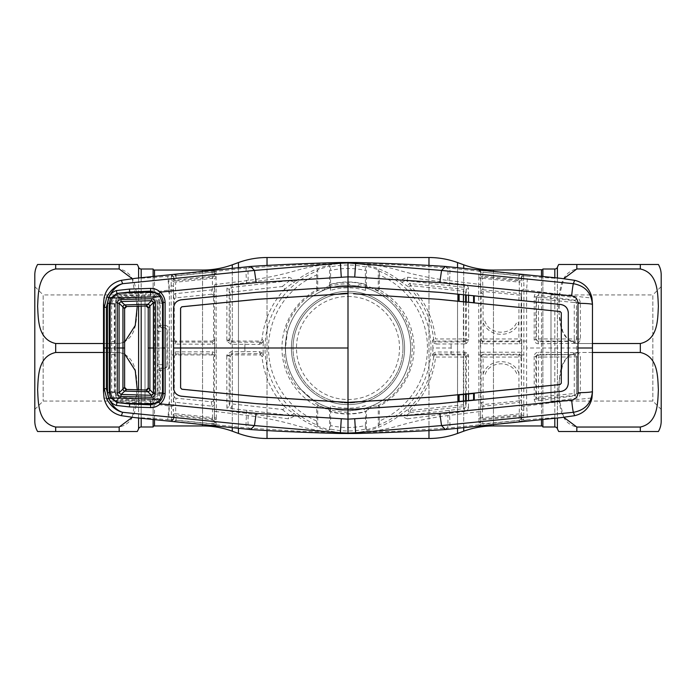 <?xml version="1.0" encoding="UTF-8"?>
<svg xmlns="http://www.w3.org/2000/svg" width="696" height="696" viewBox="0 0 696 696"><rect width="100%" height="100%" fill="white"/><g stroke="black" fill="none" stroke-linecap="round" stroke-linejoin="round"><path stroke-width="0.52" stroke-dasharray="3.48 2.61" d="M154.512 419.575L154.512 276.425M153.12 426.3L153.12 269.7L153.12 426.3M348 296.496C376.153 296.322 399.565 319.681 399.504 347.843C399.678 376.223 376.301 399.582 348.165 399.504C319.89 399.748 296.444 376.353 296.496 348.148C296.339 319.725 319.769 296.331 348 296.496M541.488 419.575L541.488 276.425M542.88 269.7L542.88 426.3L542.88 269.7M541.488 270.048L541.488 425.952M154.512 270.048L154.512 425.952M285.36 348A62.64 62.64 0 0 1 348 285.36A62.64 62.64 0 0 1 410.64 348C410.309 312.887 382.609 285.473 347.948 285.36C313.217 285.595 285.708 312.93 285.36 348A62.64 62.64 0 0 1 348 285.36A62.64 62.64 0 0 1 410.64 348A62.64 62.64 0 0 1 348 410.64A62.64 62.64 0 0 1 285.36 348C285.725 383.096 313.287 410.466 347.983 410.64C382.67 410.449 410.283 383.174 410.64 348A62.64 62.64 0 0 1 348 410.64A62.64 62.64 0 0 1 285.36 348M402.984 348A54.984 54.984 0 0 1 348 402.984A54.984 54.984 0 0 1 293.016 348A54.984 54.984 0 0 1 348 293.016A54.984 54.984 0 0 1 402.984 348A54.984 54.984 0 0 1 348 402.984A54.984 54.984 0 0 1 293.016 348A54.984 54.984 0 0 1 348 293.016A54.984 54.984 0 0 1 402.984 348A54.984 54.984 0 0 0 348 293.016A54.984 54.984 0 0 0 293.016 348A54.984 54.984 0 0 1 348 293.016A54.984 54.984 0 0 1 402.984 348M661.2 409.422L652.848 401.07L550.997 401.07L550.997 294.93L652.848 294.93L652.848 401.07L652.848 294.93L661.2 286.578L661.2 409.422L661.2 286.578M550.997 294.93L550.997 401.07M563.777 417.322L559.236 399.887L559.027 381.965L562.768 364.356L567.823 356.517L576.827 352.481C558.766 356.561 559.54 376.901 558.74 389.777C559.514 402.601 558.845 423.072 576.827 427.04L640.32 427.04C658.381 422.959 657.607 402.619 658.399 389.743C657.633 376.919 658.303 356.448 640.32 352.481L576.827 352.481L576.827 343.519L567.797 339.465L562.751 331.609L559.027 314.035L559.236 296.139L563.777 278.678M542.88 419.436L542.88 276.564M592.479 352.481L576.827 352.481L576.827 343.519L592.479 343.519M576.827 427.04L576.827 431.52L640.32 431.52L640.32 427.04M640.32 264.48L640.32 268.96C658.303 272.928 657.633 293.399 658.399 306.223C657.607 319.099 658.381 339.439 640.32 343.519L576.827 343.519C558.845 339.552 559.514 319.081 558.74 306.257C559.54 293.381 558.766 273.041 576.827 268.96L576.827 264.48L658.399 264.48M542.88 413.076L542.88 282.924L542.88 413.076M542.88 269.004L542.88 426.996M34.8 274.92L34.8 421.08M55.68 268.96C37.619 273.041 38.393 293.381 37.601 306.257C38.367 319.081 37.697 339.552 55.68 343.519L119.173 343.519C137.234 339.439 136.459 319.099 137.26 306.223C136.486 293.399 137.156 272.928 119.173 268.96L55.68 268.96L55.68 264.48L137.26 264.48M103.521 343.519L119.173 343.519L119.173 352.481L55.68 352.481C37.619 356.561 38.393 376.901 37.601 389.777C38.367 402.601 37.697 423.072 55.68 427.04L119.173 427.04C137.234 422.959 136.459 402.619 137.26 389.743C136.486 376.919 137.156 356.448 119.173 352.481L124.61 353.864M34.8 409.422L43.152 401.07L145.003 401.07L145.003 294.93L43.152 294.93L43.152 401.07L43.152 294.93L34.8 286.578L34.8 409.422L34.8 286.578M145.003 294.93L145.003 401.07M153.12 426.996L153.12 269.004M55.68 427.04L55.68 431.52L119.173 431.52L119.173 427.04M137.26 389.777L132.223 417.322M124.61 342.136L119.173 343.519L119.173 352.481L103.521 352.481M132.223 278.678L137.26 306.223M153.12 413.076L153.12 282.924L153.12 413.076M153.12 276.564L153.12 419.436M348 262.357L348 263.088A84.912 84.912 0 0 1 356.726 263.54L356.978 263.497C363.669 263.34 384.044 265.837 398.869 270.274C414.772 274.903 431.085 278.287 447.815 280.445L478.683 284.29L478.978 424.821L447.337 428.162C447.954 428.031 448.111 423.829 447.815 415.555L478.683 411.71A2.088 0.766 179.6 0 0 480.562 410.953L480.727 275.355A2.088 2.079 13.5 0 0 482.563 277.069L482.789 276.103L518.972 279.853L519.199 280.862L482.563 277.069L482.519 278.287L519.286 282.15L519.338 290.737A2.088 0.696 -0.4 0 0 521.626 290.041L521.4 417.652A2.088 2.027 -176 0 0 523.723 419.671L523.914 289.649L526.602 289.98C558.853 294.452 587.389 297.714 591.965 297.992M356.213 262.522L356.726 263.54C371.447 265.202 384.566 270.031 396.076 278.009L408.787 287.135C423.055 301.612 431.337 318.968 433.643 339.204A2.088 2.088 42.1 0 0 435.713 341.075L463.493 341.075L463.362 338.952L435.574 338.961C433.243 318.202 424.777 300.385 410.17 285.517L408.787 287.135A2.088 2.071 126.9 0 1 410.483 283.585L406.368 280.645L464.293 287.405L463.762 289.388L410.483 283.585L410.17 285.517L463.466 291.224L463.762 289.388M468.573 393.997L468.469 354.96L466.398 352.55L464.528 352.098L451.191 352.08L451.199 348L432.912 348L432.564 340.353L433.643 339.204L435.574 338.961M465.615 394.284L465.58 357.013A2.088 2.088 -135 0 0 463.493 354.925L435.713 354.925L434.852 353.968L450.938 354.116L451.191 352.08L436.557 351.993C434.13 352.411 432.816 353.559 432.599 355.439L433.643 356.796C431.337 377.032 423.055 394.388 408.787 408.865L396.076 417.991C384.166 426.1 371.046 430.928 356.726 432.46L356.978 432.503C363.669 432.66 384.044 430.163 398.869 425.726C414.772 421.097 431.085 417.713 447.815 415.555M348 433.643L348 432.912A84.912 84.912 0 0 0 356.726 432.46L356.213 433.478M365.461 429.11L365.4 425.56A79.492 79.492 0 0 1 330.6 425.56L330.539 429.11A82.963 82.963 0 0 0 365.461 429.11L366.453 429.91L378.267 426.317L379.259 424.856A82.963 82.963 0 0 0 379.259 271.144L378.267 269.683L366.453 266.09L365.461 266.89A82.963 82.963 0 0 0 330.539 266.89L330.6 270.44A79.492 79.492 0 0 1 365.4 270.44L365.461 266.89M379.32 289.867L379.32 274.946A79.492 79.492 0 0 1 379.32 421.054L379.32 406.133L378.267 405.507L376.832 406.16A64.919 64.919 0 0 0 408.752 370.881L410.127 366.566L409.866 365.435A64.276 64.276 0 0 0 359.04 284.681L357.292 286.082L350.497 285.438L348.74 283.733A64.276 64.276 0 0 0 330.565 286.134L327.451 286.43L329.547 285.691L330.313 284.673A65.755 65.755 0 0 1 365.687 284.673L366.453 285.691L378.267 290.493L379.32 289.867A66.033 66.033 0 0 1 379.32 406.133M379.32 421.054L379.259 424.856M379.259 271.144L379.32 274.946M330.539 266.89L329.547 266.09L317.733 269.683L316.741 271.144A82.963 82.963 0 0 0 316.741 424.856L317.733 426.317L329.547 429.91L330.539 429.11M365.687 284.673L365.504 290.423A60.178 60.178 0 0 0 330.496 290.423L330.6 270.44M330.496 290.423L330.313 284.673M365.4 425.56L365.687 411.327A65.755 65.755 0 0 1 330.313 411.327L329.547 410.309L317.733 405.507L316.68 406.133A66.033 66.033 0 0 1 316.68 289.867L317.733 290.493L319.168 289.84L323.64 290.084L327.451 286.43M330.6 284.299A66.033 66.033 0 0 1 365.4 284.299L365.4 270.44M365.504 290.423L365.4 284.299M330.6 425.56L330.6 411.701A66.033 66.033 0 0 0 365.4 411.701M365.504 405.577A60.178 60.178 0 0 1 330.496 405.577L330.6 411.701M330.313 411.327L330.496 405.577M376.832 406.16L372.36 405.916L365.687 411.327M319.168 289.84A64.919 64.919 0 0 0 287.248 325.119L285.569 330.478L287.3 332.871L285.447 348L285.638 352.802L284.064 354.621A64.276 64.276 0 0 0 298.062 388.472L301.899 390.325L313.061 399.939L314.888 403.088A64.276 64.276 0 0 0 348.74 412.267L350.497 410.562L363.19 408.743L365.522 410.431L368.532 409.57M316.741 424.856L316.68 406.133M316.68 289.867L316.741 271.144M466.216 400.757L466.181 406.577L464.293 408.595L406.368 415.355L410.483 412.415A2.088 2.071 53.1 0 1 408.787 408.865L410.17 410.483C424.777 395.615 433.243 377.798 435.574 357.039L463.362 357.048L463.432 394.501M435.713 354.925A2.088 2.088 137.9 0 0 433.643 356.796L435.574 357.039M410.483 412.415L463.762 406.612L463.466 404.776L410.17 410.483L410.483 412.415M463.449 401.026L463.466 404.776L465.633 404.541L465.624 400.818M468.695 356.326L463.362 357.048L463.493 354.925L464.275 354.134L465.215 354.36L466.355 356.23L466.25 394.223M407.43 418.801C401.792 416.8 400.017 415.025 402.097 413.476C401.488 413.815 402.906 414.451 406.368 415.355A2.088 0.913 -97.7 0 1 407.334 416.582A2.088 0.913 -97.7 0 1 407.43 418.801L464.728 411.423C467.068 410.936 468.321 409.553 468.486 407.282A2.088 0.705 -179.6 0 1 466.181 406.577L465.633 404.541M450.938 354.116L464.275 354.134L464.528 352.098M432.59 355.552L434.852 353.968A2.088 1.714 91.4 0 0 436.557 351.993M468.486 407.282L468.538 400.531M445.379 429.545L447.337 428.162L395.05 431.32L356.978 432.503M478.892 423.003A2.088 1.897 177.8 0 0 480.727 421.124L480.562 410.953M480.84 422.75L480.727 421.124L480.84 422.75A2.088 2.079 166.5 0 1 478.978 424.821L479.118 425.421A2.088 2.079 166.6 0 0 480.98 423.351L481.571 424.099A2.088 1.575 88.7 0 1 480.283 425.56L482.954 425.369L482.911 424.195L481.571 424.099A2.088 0.905 179.5 0 1 482.902 423.812L518.946 420.428L482.911 424.195L482.563 418.931L519.199 415.138L518.946 420.236A2.088 0.853 -179.6 0 1 519.573 420.262L521.347 418.165A2.088 2.079 -167.6 0 0 523.653 420.236L523.723 419.671M479.118 425.421L480.283 425.56M482.954 425.369L518.99 421.645L518.946 420.428M521.278 418.218A2.088 2.079 -167.5 0 0 518.972 416.147L482.789 419.897A2.088 2.079 166.6 0 0 480.927 421.967M523.366 417.035A2.088 1.74 157.1 0 1 521.269 416.243A2.088 2.079 -167.5 0 0 519.199 415.138L519.286 413.85L482.519 417.713L482.45 409.178A2.088 0.748 179.6 0 0 480.579 409.927L480.623 416.895A2.088 1.427 179.1 0 1 478.787 418.313M523.392 415.495A2.088 1.522 -159.8 0 1 521.313 414.285A2.088 0.8 -179.6 0 0 519.286 413.85L519.338 405.263A2.088 0.696 -179.6 0 1 521.626 405.959L521.078 357.013A2.088 2.088 -135 0 0 518.99 354.925L483.224 354.925A2.088 2.088 135 0 0 481.136 357.013L481.084 402.479L483.085 402.723L483.111 357.048L518.903 357.057L521.078 357.013L521.713 356.369L521.756 352.715L519.842 352.237L482.772 352.202L480.405 352.933L480.44 356.317L482.537 354.238L482.772 352.202M523.914 410.362A2.088 1.087 -179.4 0 1 521.6 409.274L521.626 405.959M482.772 343.798L482.537 341.762L480.44 339.683L480.405 343.067L482.772 343.798L519.842 343.763L521.756 343.285L521.756 352.715M521.756 343.285L521.713 339.631L519.634 341.727L482.537 341.762L483.224 341.075L518.99 341.075A2.088 2.088 -45 0 0 521.078 338.987L521.13 297.192A2.088 2.088 -164.3 0 0 519.242 295.121L483.381 291.45L483.085 293.277L481.084 293.521L481.136 338.987A2.088 2.088 45 0 0 483.224 341.075L483.102 321.926C487.992 337.978 513.23 338.621 518.912 322.761L518.955 296.94L521.13 297.192L521.626 290.041M480.44 356.317L481.136 357.013L483.111 357.048L483.224 354.925L482.537 354.238L519.634 354.273L518.99 354.925L518.903 357.057L518.955 399.06L521.13 398.808A2.088 2.088 -15.7 0 1 519.242 400.879L519.677 402.418A2.088 2.079 -15.6 0 0 521.556 400.348M518.912 373.239C513.23 357.379 488 358.022 483.102 374.074L484.964 374.9C489.297 360.537 511.856 359.962 516.902 374.161L518.912 373.239M519.242 400.879L483.381 404.55L482.45 409.178L519.338 405.263L519.677 402.418L482.937 406.264A2.088 2.079 -165.6 0 1 480.64 404.185L481.084 402.479A2.088 2.079 14.5 0 0 483.381 404.55L483.085 402.723M521.713 356.369L519.634 354.273L519.842 352.237M480.405 352.933L480.405 343.067M519.842 343.763L518.903 338.943L481.136 338.987L480.44 339.683M483.085 293.277L483.102 321.926L484.964 321.1C489.297 335.463 511.856 336.038 516.902 321.839L518.912 322.761L518.903 338.943L521.078 338.987L521.713 339.631M521.556 295.652A2.088 2.079 -164.4 0 0 519.677 293.582L482.937 289.736L483.381 291.45A2.088 2.079 165.5 0 0 481.084 293.521L480.64 291.815A2.088 2.079 -14.4 0 1 482.937 289.736L482.519 278.287A2.088 0.861 0.5 0 1 480.675 277.591A2.088 1.583 -171.9 0 0 478.892 276.173L478.683 284.29A2.088 0.766 -179.6 0 1 480.562 285.047M478.787 277.687A2.088 1.427 -179.1 0 1 480.623 279.105L480.579 286.073A2.088 0.748 0.4 0 0 482.45 286.822L519.338 290.737L519.242 295.121M480.579 286.073L480.64 291.815M523.723 276.329A2.088 2.027 176 0 0 521.4 278.348L521.269 279.757A2.088 2.079 -12.5 0 1 519.199 280.862L519.286 282.15A2.088 0.8 -0.4 0 0 521.313 281.715L521.6 286.726A2.088 1.087 179.4 0 1 523.914 285.638L523.557 275.329L520.251 274.502L482.954 270.631L479.118 270.579L478.978 271.179L447.337 267.838C447.98 268.821 448.146 273.023 447.815 280.445M523.557 275.329A2.088 2.079 167.6 0 0 521.252 277.391L519.573 275.738A2.088 0.853 -0.4 0 1 518.946 275.764L482.902 272.188L518.946 275.572L518.972 279.853A2.088 2.079 -12.5 0 0 521.278 277.782M480.927 274.033L480.98 272.649L480.927 274.033A2.088 2.079 13.4 0 0 482.789 276.103L482.902 272.188A2.088 0.905 0.5 0 1 481.571 271.901A2.088 1.575 91.3 0 0 480.283 270.44M479.118 270.579A2.088 2.079 13.4 0 1 480.98 272.649L481.571 271.901L482.911 271.805L482.954 270.631M518.946 275.572L518.99 274.355M523.366 278.965A2.088 1.74 -157.1 0 0 521.269 279.757L521.313 281.715A2.088 1.522 159.8 0 1 523.392 280.505M480.64 404.185L480.579 409.927M478.935 422.072A2.088 1.792 -173 0 0 480.727 420.645A2.088 2.079 166.5 0 1 482.563 418.931L482.519 417.713A2.088 0.861 179.5 0 0 480.675 418.409A2.088 1.583 171.9 0 1 478.892 419.827M463.762 406.612L464.728 411.423M407.43 277.199A2.088 0.913 -82.3 0 1 407.334 279.418A2.088 0.913 -82.3 0 1 406.368 280.645C402.906 281.549 401.488 282.185 402.123 282.55C400.017 280.975 401.792 279.2 407.43 277.199L449.633 282.915L449.19 285.769M468.538 295.469L468.486 288.718C468.321 286.447 467.068 285.064 464.728 284.577L464.293 287.405L466.181 289.423L466.216 295.243M464.728 284.577L449.633 282.915L449.52 280.697C450.068 273.258 450.103 269.048 449.642 268.082M468.486 288.718A2.088 0.705 -0.4 0 0 466.181 289.423L465.633 291.459L463.466 291.224L463.449 294.974M445.379 266.455L447.337 267.838L395.05 264.68L356.978 263.497M348 263.088A84.912 84.912 0 0 0 339.274 263.54L339.787 262.522M560.854 278.348C551.693 278.2 540.418 277.452 527.029 276.103C527.472 275.834 527.324 280.462 526.602 289.98L526.602 348L592.479 348M521.635 290.336A2.088 0.687 179.7 0 1 523.914 289.649L523.914 285.638M527.029 276.103L523.653 275.764A2.088 2.079 167.6 0 0 521.347 277.834M534.154 356.413L534.25 399.391C534.598 402.131 536.181 403.471 538.982 403.428L576.488 398.155C578.446 397.99 579.716 396.502 580.299 393.701L580.412 356.961C579.785 354.003 578.393 352.567 576.218 352.681L538.452 352.22C535.885 352.411 534.45 353.803 534.154 356.413L535.798 356.3L537.895 354.229L574.591 354.629L576.575 356.822L576.479 393.492L574.67 395.815L538.252 400.757L535.92 398.825L535.798 356.3L536.503 357.013L536.459 396.85A2.088 2.079 15.2 0 0 538.747 398.921L574.531 395.38A2.088 2.088 -16.9 0 0 576.427 393.301L576.392 357.013A2.088 2.088 -135 0 0 574.296 354.925L574.252 393.501L538.46 397.094L538.521 357.057L580.412 356.961M560.854 417.652C551.693 417.8 540.418 418.548 527.029 419.897C527.464 419.566 527.316 414.947 526.602 406.02L526.602 348M521.635 405.664A2.088 0.687 -179.7 0 0 523.914 406.351L526.602 406.02C558.853 401.548 587.389 398.286 591.965 398.008M534.25 399.391A2.088 0.583 179.7 0 0 535.92 398.825L536.459 396.85L538.46 397.094L538.252 400.757A2.088 0.487 -96.5 0 1 538.982 403.428M580.299 393.701L574.252 393.501L574.67 395.815A2.088 1.601 -99.6 0 1 576.488 398.155M576.218 352.681A2.088 1.627 -88.8 0 1 574.591 354.629L538.591 354.925L538.521 357.057L536.503 357.013A2.088 2.088 135 0 1 538.591 354.925L537.895 354.229A2.088 0.557 -89.8 0 0 538.452 352.22M348 432.912A84.912 84.912 0 0 1 339.274 432.46L339.787 433.478M215.899 425.317A2.088 2.079 13.4 0 1 214.037 423.246L214.185 422.646A2.088 2.079 13.5 0 0 216.047 424.717L216.239 418.192A2.088 1.427 0.9 0 1 214.394 416.782L214.446 409.814A2.088 0.748 -179.6 0 0 212.567 409.074L212.498 417.609L175.731 413.755L175.679 405.159A2.088 0.696 179.6 0 0 173.4 405.855L173.417 286.83A2.088 1.087 0.6 0 0 171.112 285.751L171.46 420.575L176.027 421.55L212.071 425.265L215.899 425.317L216.047 424.717L248.663 428.162L250.621 429.545M248.185 415.555C247.854 422.977 248.02 427.179 248.663 428.162L300.95 431.32L339.022 432.503C332.331 432.66 311.956 430.163 297.131 425.726C281.228 421.097 264.915 417.713 248.185 415.555L216.343 411.588L216.047 271.283L248.663 267.838L300.95 264.68L339.022 263.497C332.331 263.34 311.956 265.837 297.131 270.274C281.228 274.903 264.915 278.287 248.185 280.445L216.343 284.412A2.088 0.757 179.6 0 0 214.464 285.169L214.664 341.118L216.517 341.04M232.29 354.925L231.133 353.768L261.122 353.603L259.921 354.925L232.29 354.925A2.088 2.088 135 0 0 230.193 357.013L230.15 401.879L229.228 406.516L231.115 408.526L232.038 403.924L282.228 409.457A2.088 2.01 -45.7 0 0 283.985 406.012C287.874 409.483 291.172 411.962 293.877 413.45L293.877 413.45C294.512 413.815 293.094 414.451 289.632 415.355L231.115 408.526L230.689 411.353L288.57 418.801C294.208 416.8 295.983 415.025 293.903 413.476L299.924 417.991C311.434 425.969 324.553 430.798 339.274 432.46L339.022 432.503M282.228 409.457L289.632 415.355A2.088 0.913 -82.3 0 0 288.666 416.582A2.088 0.913 -82.3 0 0 288.57 418.801M259.408 351.628A2.088 1.714 88.6 0 0 261.122 353.603L263.253 353.342L259.408 351.628L230.889 351.724L226.835 354.96L226.722 355.96L229.054 355.865L229.228 406.516A2.088 0.705 -0.4 0 1 226.922 407.221C227.087 409.492 228.34 410.866 230.689 411.353M226.722 355.96L226.922 407.221M230.193 357.013L229.115 355.369L231.133 353.768L230.889 351.724M110.203 303.413L114.84 303.534L118.407 297.462L117.154 293.99M114.84 303.534L114.84 348L110.168 348L115.701 348L115.701 303.9L118.772 298.715L122.061 298.001L139.104 297.523L118.772 298.715M114.84 348L114.84 392.466L110.203 392.587M114.84 392.466L118.407 398.538L117.154 402.01M139.104 297.523L151.049 297.183C154.703 297.436 156.731 299.402 157.131 303.099L157.131 348L162.499 348L157.94 348L157.94 393.284C157.496 397.599 155.112 399.922 150.78 400.243L150.675 403.906M150.675 292.094L150.78 295.757C155.112 296.078 157.496 298.401 157.94 302.716L157.94 348L158.871 348L159.201 370.385L159.097 393.284L157.94 393.284L162.438 393.414M160.167 393.623L159.097 393.284C158.488 398.364 155.704 401.035 150.754 401.296L139.226 400.861L139.252 399.895L121.609 399.426L121.582 400.156L118.094 399.095L116.284 400.548L120.512 401.879L145.734 402.871C153.625 404.411 158.436 401.331 160.167 393.623L160.254 370.411L161.281 368.288L159.201 370.385L160.254 370.411M150.78 400.243L139.252 399.895M138.487 402.601L139.226 400.861L121.582 400.156A1.392 1.061 -87.4 0 0 120.512 401.879M116.571 397.912L114.301 392.466L111.673 392.57L114.431 399.06A1.392 0.983 -45.2 0 1 116.571 397.912L118.094 399.095L118.407 398.538L121.609 399.426M114.301 392.466L114.301 303.534L116.571 298.088L118.094 296.905L118.407 297.462L121.609 296.574L121.582 295.844L150.754 294.704C155.704 294.956 158.488 297.627 159.097 302.716L162.438 302.586M173.391 290.45A2.088 0.687 -179.7 0 0 171.103 289.762L145.734 293.129L138.487 293.399L139.252 296.105L121.609 296.574M150.78 295.757L139.252 296.105M116.284 295.452L118.094 296.905L121.582 295.844A1.392 1.061 87.4 0 1 120.512 294.121L116.284 295.452L114.431 296.94L104.035 297.992M135.146 278.348C143.924 278.217 154.764 277.513 167.666 276.242L171.364 275.868L171.112 285.751M169.137 290.006L167.666 276.242M138.487 293.399L120.512 294.121M160.167 302.377L159.097 302.716L159.201 325.615L161.281 327.712L165.135 327.694L164.752 325.345L160.254 325.363L160.167 302.377C158.41 294.66 153.599 291.572 145.734 293.129A1.392 0.574 87.9 0 0 146.343 294.86M168.223 290.136L169.398 294.269L169.398 348L169.076 329.547C168.78 326.963 167.344 325.563 164.752 325.345M169.398 401.731L169.398 406.029L168.223 405.864L169.398 401.731L169.398 348M173.391 405.55A2.088 0.687 179.7 0 1 171.103 406.238L169.398 406.029C168.789 414.172 168.702 418.801 169.137 419.914L171.364 420.132A2.088 2.079 167.6 0 0 173.669 418.061L173.417 409.17A2.088 1.087 179.4 0 1 171.112 410.249M169.137 405.994L167.666 419.758L169.137 419.914M169.398 294.269L169.398 289.971C168.78 281.828 168.702 277.208 169.137 276.086M116.571 298.088A1.392 0.983 45.2 0 1 114.431 296.94L111.673 303.43L111.673 392.57M114.301 303.534L111.673 303.43M159.201 325.537L160.254 325.363L161.02 327.973A2.088 2.088 -135 0 1 158.932 325.885L158.871 348M160.254 325.589L158.932 325.885M164.865 327.973A2.088 2.088 45 0 1 166.953 330.061L165.135 327.694L161.02 327.973M158.932 370.115A2.088 2.088 135 0 1 161.02 368.027L165.135 368.306L167.24 366.235L167.24 329.765L169.076 329.547M164.865 368.027A2.088 2.088 -45 0 0 166.953 365.939L169.076 366.453L169.137 348L167.257 348M169.076 366.453C168.78 369.037 167.344 370.446 164.752 370.655L165.135 368.306L161.02 368.027M166.953 365.939L166.953 330.061M159.201 370.463L164.752 370.655M168.223 405.864L145.734 402.871A1.392 0.574 -87.9 0 1 146.343 401.14M104.035 398.008L114.431 399.06L116.284 400.548M114.161 348L103.521 348M135.146 417.652C143.924 417.783 154.764 418.487 167.666 419.758M261.992 339.204L263.262 340.561A2.088 2.088 137.5 0 1 262.27 342.162L231.133 342.232L229.115 340.631L229.228 289.484L230.15 294.121L230.193 338.987A2.088 2.088 45 0 0 232.29 341.075L259.921 341.075A2.088 2.088 -42.1 0 0 261.992 339.204C264.097 320.386 271.423 303.987 283.985 289.988A2.088 2.01 -134.3 0 0 282.228 286.543L232.038 292.076L231.115 287.474L289.632 280.645C293.094 281.549 294.512 282.185 293.877 282.55L299.924 278.009C311.834 269.9 324.954 265.072 339.274 263.54L339.022 263.497M248.185 280.445C247.889 272.171 248.046 267.969 248.663 267.838L250.621 266.455M283.985 289.988C287.874 286.517 291.172 284.038 293.877 282.55C295.983 280.975 294.208 279.2 288.57 277.199L230.689 284.647C228.349 285.125 227.087 286.508 226.922 288.779L226.835 341.04L230.889 344.276L259.408 344.372L263.253 342.658L262.27 342.162A2.088 1.862 -118.8 0 0 261.444 343.824M282.228 286.543L289.632 280.645A2.088 0.913 82.3 0 1 288.666 279.418A2.088 0.913 82.3 0 1 288.57 277.199M226.922 288.779A2.088 0.705 0.4 0 1 229.228 289.484L231.115 287.474L230.689 284.647M230.193 338.987L229.054 340.135L226.722 340.04M230.889 344.276L231.133 342.232L232.29 341.075M259.408 344.372A2.088 1.714 -88.6 0 1 261.122 342.397L259.921 341.075M263.262 340.561L263.262 342.589M263.253 342.658L263.088 348L244.801 348L245.062 342.249M283.985 406.012C271.423 392.013 264.097 375.614 261.992 356.796L263.262 355.439A2.088 2.088 -137.5 0 0 262.27 353.838A2.088 1.862 118.8 0 1 261.444 352.176M229.115 340.631L226.835 341.04M171.634 280.601A2.088 1.514 20.2 0 1 173.713 281.819A2.088 0.8 0.4 0 0 175.731 282.245L175.827 280.966L212.463 277.173A2.088 2.079 -13.4 0 0 214.29 275.459L214.09 274.137A2.088 2.079 -13.4 0 1 212.228 276.208L212.567 286.926L175.679 290.841A2.088 0.696 0.4 0 1 173.4 290.145L173.756 279.853A2.088 2.079 12.5 0 0 175.827 280.966L176.044 279.957L212.228 276.208L212.115 272.284A2.088 0.896 -0.5 0 0 213.446 272.005L214.298 274.981A2.088 1.897 177.8 0 1 216.125 273.093M214.09 274.137L214.037 272.754A2.088 2.079 166.6 0 1 215.899 270.683L176.027 274.45L171.364 275.868A2.088 2.079 12.4 0 1 173.669 277.939L175.453 275.842A2.088 0.853 0.4 0 0 176.071 275.86L176.044 279.957A2.088 2.079 12.4 0 1 173.739 277.887L173.617 278.444A2.088 2.027 4 0 0 171.294 276.434M214.185 273.354A2.088 2.079 166.5 0 1 216.047 271.283L215.899 270.683M176.027 274.45L176.071 275.677L213.446 272.005A2.088 1.575 88.7 0 1 214.725 270.544M212.115 272.284L176.071 275.86M171.46 275.425A2.088 2.079 12.4 0 1 173.765 277.495L173.739 277.887M171.651 279.07A2.088 1.74 -22.9 0 1 173.756 279.853L173.669 277.939M175.183 344.129L175.392 342.084L173.313 339.987L173.269 343.659L175.183 344.129L212.254 344.172L212.489 342.127L175.392 342.084L176.401 341.075L211.436 341.075A2.088 2.088 -45 0 0 213.524 338.987L213.568 296.305L214.446 286.186A2.088 0.748 -0.4 0 1 212.567 286.926L211.288 294.26L176.166 297.801L175.34 293.686L175.731 282.245L212.498 278.391A2.088 0.861 -0.5 0 0 214.342 277.695L214.394 279.218A2.088 1.427 179.1 0 1 216.239 277.808M173.4 290.145L173.461 295.757A2.088 2.079 164.4 0 1 175.34 293.686L212.089 289.84A2.088 2.079 14.4 0 1 214.385 291.911M173.461 295.757L174.261 299.845L174.313 338.987A2.088 2.088 45 0 0 176.401 341.075M176.166 297.801A2.088 2.053 174.4 0 0 174.261 299.845M213.568 296.305A2.088 2.053 -174.6 0 0 211.288 294.26M214.446 286.186L214.464 285.169M216.091 274.033A2.088 1.792 -172.9 0 0 214.29 275.459L214.342 277.695A2.088 1.583 171.8 0 1 216.134 276.286M212.115 271.91L212.071 270.735M214.664 341.118L214.342 418.305A2.088 0.861 -179.5 0 0 212.498 417.609L212.228 419.792L176.044 416.043L175.827 415.034L212.463 418.827A2.088 2.079 -166.6 0 1 214.29 420.541L214.298 421.019A2.088 1.897 2.2 0 0 216.125 422.907M216.239 418.192L216.343 411.588A2.088 0.757 -179.6 0 1 214.464 410.831M216.134 419.714A2.088 1.583 8.2 0 1 214.342 418.305L214.29 420.541A2.088 1.792 -7.1 0 0 216.091 421.967M214.446 409.814L214.385 404.089A2.088 2.079 165.6 0 1 212.089 406.16L212.567 409.074L175.679 405.159L175.34 402.314L176.166 398.199L211.288 401.74A2.088 2.053 -5.4 0 0 213.568 399.695L213.524 357.013A2.088 2.088 -135 0 0 211.436 354.925L176.401 354.925A2.088 2.088 135 0 0 174.313 357.013L174.261 396.155A2.088 2.053 5.6 0 0 176.166 398.199M214.09 421.863A2.088 2.079 -166.6 0 0 212.228 419.792L212.115 423.716L176.071 420.14L176.044 416.043A2.088 2.079 167.6 0 0 173.739 418.113L173.669 418.061M214.185 422.646L213.446 423.995A2.088 0.896 -179.5 0 0 212.115 423.716M214.385 404.089L213.568 399.695M176.401 354.925L175.392 353.916L175.183 351.871L173.269 352.341L173.313 356.013L175.392 353.916L212.489 353.873L214.577 355.952L214.577 340.048L212.489 342.127L211.436 341.075M212.254 344.172L214.612 343.433M173.269 343.659L173.269 352.341M211.436 354.925L212.489 353.873L212.254 351.828L175.183 351.871M214.612 352.567L212.254 351.828M211.288 401.74L212.089 406.16L175.34 402.314A2.088 2.079 15.6 0 1 173.461 400.243L173.4 405.855M174.261 396.155L173.461 400.243M171.651 416.93A2.088 1.74 -157.1 0 0 173.756 416.147A2.088 2.079 167.5 0 1 175.827 415.034L175.731 413.755A2.088 0.8 179.6 0 0 173.713 414.181A2.088 1.514 159.8 0 1 171.634 415.399M171.294 419.566A2.088 2.027 176 0 0 173.617 417.556L173.739 418.113M175.453 275.842A2.088 0.583 82.7 0 0 174.792 274.598M171.46 420.575A2.088 2.079 167.6 0 0 173.765 418.505L175.453 420.158A2.088 0.583 97.3 0 1 174.792 421.402M176.071 420.14A2.088 0.853 179.6 0 0 175.453 420.158M214.725 425.456A2.088 1.575 91.3 0 1 213.446 423.995L176.071 420.323L176.027 421.55M212.071 425.265L212.115 424.09M229.115 355.369L226.835 354.96M261.992 356.796A2.088 2.088 -137.9 0 0 259.921 354.925M263.262 355.439L263.262 353.411M463.432 301.499L463.362 338.952L465.58 338.987L465.615 301.716M465.624 295.182L465.633 291.459M436.557 344.007L464.528 343.902L464.275 341.866L463.493 341.075A2.088 2.088 -45 0 0 465.58 338.987L466.25 340.448L464.275 341.866L434.852 342.032L432.599 340.561C432.816 342.441 434.13 343.589 436.557 344.007A2.088 1.714 88.6 0 0 434.852 342.032L435.713 341.075M466.25 301.777L466.355 339.77L468.695 339.674L468.573 302.003M464.528 343.902L466.398 343.45L468.469 341.04L468.695 339.674M480.84 273.25A2.088 2.079 -166.5 0 0 478.978 271.179L478.892 276.173M478.935 273.928A2.088 1.792 173 0 1 480.727 275.355L480.727 274.876A2.088 1.897 -177.8 0 0 478.892 272.997M519.573 275.738A2.088 0.6 97.3 0 1 520.251 274.502M518.99 421.645L523.557 420.671A2.088 2.079 12.4 0 1 521.252 418.609L521.347 418.165M523.557 420.671L527.029 419.897M520.251 421.498A2.088 0.6 82.7 0 1 519.573 420.262M580.299 302.299C579.716 299.498 578.437 298.01 576.488 297.845L538.982 292.572C536.172 292.529 534.598 293.877 534.25 296.609L534.154 339.587C534.458 342.197 535.885 343.598 538.452 343.78L576.218 343.319C578.393 343.433 579.794 341.997 580.412 339.039L580.299 302.299L576.479 302.508L576.575 339.178L574.591 341.371L537.895 341.771A2.088 0.557 -90.2 0 1 538.452 343.78M538.982 292.572A2.088 0.487 -83.5 0 1 538.252 295.243L574.67 300.185L576.427 302.699A2.088 2.088 -163.1 0 0 574.531 300.62L538.747 297.079L538.46 298.906L574.252 302.499L574.252 338.952L538.521 338.943L538.591 341.075L574.296 341.075A2.088 2.088 -45 0 0 576.392 338.987L576.427 302.699L574.252 302.499L574.67 300.185A2.088 1.601 -80.4 0 0 576.488 297.845M534.25 296.609A2.088 0.583 0.3 0 1 535.92 297.175L536.459 299.15L538.46 298.906L538.521 338.943L536.503 338.987L535.798 339.7L535.92 297.175L538.252 295.243L538.747 297.079A2.088 2.079 164.8 0 0 536.459 299.15L536.503 338.987A2.088 2.088 45 0 0 538.591 341.075L537.895 341.771L535.798 339.7L534.154 339.587M580.412 339.039L574.252 338.952L574.591 341.371A2.088 1.627 -91.2 0 1 576.218 343.319M148.222 348L157.131 348L157.131 392.587L162.507 392.587M110.133 391.787L115.701 391.944C116.101 395.85 118.198 397.877 122 397.999L121.861 403.106M122 397.999L151.049 398.817C154.703 398.564 156.731 396.598 157.131 392.901C156.722 396.616 154.695 398.59 151.049 398.817L122.061 397.999L118.772 397.285L115.701 392.1L115.701 348L117.319 348M150.336 403.906L150.484 398.799M110.133 304.213L115.701 304.056C116.101 300.15 118.198 298.123 122 298.001L121.861 292.894M150.336 292.094L150.484 297.201L122 298.001M150.484 297.201L151.049 297.183C154.695 297.41 156.722 299.384 157.131 303.099L162.507 303.413M115.701 304.056L115.701 391.944M157.131 392.587L157.131 303.413M139.104 398.477L118.772 397.285M119.086 348L124.61 348M157.818 365.391A0.696 0.696 0 0 0 157.131 366.087L157.818 365.391M162.037 364.634L158.444 364.704L157.131 366.087L157.131 329.913L158.444 331.296L162.037 331.366L162.612 332.775L162.612 363.225L162.037 364.634M162.647 348L157.131 348L157.131 365.722M157.818 330.609A0.696 0.696 0 0 1 157.131 329.913L157.818 330.609M157.131 348L157.131 330.278M202.536 424.447L202.536 271.553M232.299 264.802L232.299 431.198M202.536 270.048L202.536 425.952M232.299 427.57L232.299 268.43M238.458 428.231L238.458 267.769M267.029 430.572L267.029 265.428M428.971 430.572L428.971 265.428M457.542 428.231L457.542 267.769M463.701 427.57L463.701 268.43M493.464 270.048L493.464 425.952M463.701 264.802L463.701 431.198M493.464 424.447L493.464 271.553M457.542 262.557L457.542 433.443M428.971 257.52L428.971 438.48M267.029 257.52L267.029 438.48M238.458 262.557L238.458 433.443M291.389 348A56.611 56.611 0 0 1 348 291.389A56.611 56.611 0 0 1 404.611 348A56.611 56.611 0 0 1 348 404.611A56.611 56.611 0 0 1 291.389 348A56.611 56.611 0 0 1 348 291.389A56.611 56.611 0 0 1 404.611 348A56.611 56.611 0 0 1 348 404.611A56.611 56.611 0 0 1 291.389 348M557.409 278.009L557.409 417.991M557.409 428.753L557.409 267.247M554.816 269.004L554.816 426.996M554.816 418.244L554.816 277.756M640.32 343.519L640.32 352.481M55.68 352.481L55.68 343.519M138.591 267.247L138.591 428.753M119.173 264.48L119.173 268.96M138.591 417.991L138.591 389.812M138.591 306.188L138.591 278.009M141.184 277.756L141.184 306.118M141.184 389.882L141.184 418.244M141.184 426.996L141.184 269.004M432.912 348L432.564 355.647M378.267 426.317L378.267 405.507M378.267 290.493L378.267 269.683M366.453 285.691L366.453 266.09M329.547 285.691L329.547 266.09M317.733 290.493L317.733 269.683M329.547 429.91L329.547 410.309M317.733 426.317L317.733 405.507M366.453 429.91L366.453 410.309M316.68 421.054A79.492 79.492 0 0 1 316.68 274.946M449.19 410.231L449.52 415.303C450.068 422.742 450.103 426.952 449.642 427.918M465.215 354.36L466.398 352.55M466.25 355.552L468.469 354.96M526.602 341.04L521.8 341.118M246.81 410.231L246.48 415.303C245.932 422.742 245.897 426.952 246.358 427.918M114.179 354.368L111.543 354.447M114.179 341.632L111.543 341.553M246.358 268.082C245.897 269.048 245.932 273.258 246.48 280.697L246.81 285.769M244.801 348L245.062 353.751M263.253 353.342L263.088 348M214.672 348L216.517 348M214.664 354.882L216.517 354.96M213.524 357.013L214.577 355.952M214.577 340.048L213.524 338.987M174.313 338.987L173.313 339.987M173.313 356.013L174.313 357.013M170.929 341.04L173.226 341.118M170.929 354.96L173.226 354.882M468.469 341.04L466.25 340.448M466.398 343.45L465.215 341.64M451.199 348L450.938 341.884M478.509 341.04L480.353 341.118M478.509 354.96L480.353 354.882M521.8 354.882L524.097 354.96"/><path stroke-width="1.04" d="M541.488 419.575L541.488 425.952L493.464 425.952A87 87 0 0 0 463.701 431.198L457.542 433.443A83.52 83.52 0 0 1 428.971 438.48L267.029 438.48A83.52 83.52 0 0 1 238.458 433.443L232.299 431.198A87 87 0 0 0 202.536 425.952L154.512 425.952L154.512 419.575M154.512 276.425L154.512 270.048L153.12 269.7M154.512 425.952L153.12 426.3M202.536 271.553L202.536 270.048L154.512 270.048M202.536 270.048A87 87 0 0 0 232.299 264.802L238.458 262.557A83.52 83.52 0 0 1 267.029 257.52L428.971 257.52A83.52 83.52 0 0 1 457.542 262.557L463.701 264.802A87 87 0 0 0 493.464 270.048L542.88 269.7M541.488 276.425L541.488 270.048M541.488 425.952L542.88 426.3M661.2 421.08L661.2 274.92L661.2 421.08A20.88 20.88 0 0 1 658.399 431.52L640.32 431.52L658.399 431.52M661.2 274.92A20.88 20.88 0 0 0 658.399 264.48L558.74 264.48A20.88 20.88 0 0 0 557.409 267.247L557.409 278.009M563.777 278.678L576.827 268.96L640.32 268.96C658.381 273.041 657.607 293.381 658.399 306.257C657.633 319.081 658.303 339.552 640.32 343.519L592.479 343.519M592.479 352.481L640.32 352.481C658.381 356.561 657.607 376.901 658.399 389.777C657.633 402.601 658.303 423.072 640.32 427.04L576.827 427.04L563.777 417.322M558.74 431.52L576.827 431.52L558.74 431.52A20.88 20.88 0 0 1 557.409 428.753A2.784 2.784 0 0 0 554.816 426.996L542.88 426.996L542.88 419.436M554.816 277.756L554.816 269.004A2.784 2.784 0 0 0 557.409 267.247M554.816 269.004L542.88 269.004L542.88 276.564M640.32 427.04L640.32 431.52L576.827 431.52L576.827 427.04M558.74 264.48L576.827 264.48L576.827 268.96L640.32 268.96L640.32 264.48M103.521 352.481L55.68 352.481C37.697 356.448 38.367 376.919 37.601 389.743C38.393 402.619 37.619 422.959 55.68 427.04L119.173 427.04L119.173 431.52L137.26 431.52L37.601 431.52A20.88 20.88 0 0 1 34.8 421.08L34.8 274.92A20.88 20.88 0 0 1 37.601 264.48L137.26 264.48A20.88 20.88 0 0 1 138.591 267.247A2.784 2.784 0 0 0 141.184 269.004L153.12 269.004L153.12 276.564M137.26 431.52A20.88 20.88 0 0 0 138.591 428.753L138.591 417.991M141.184 418.244L141.184 426.996A2.784 2.784 0 0 0 138.591 428.753M141.184 426.996L153.12 426.996L153.12 419.436M37.601 431.52L55.68 431.52L55.68 427.04M124.61 353.864L135.242 370.533L137.26 389.777M132.223 417.322L119.173 427.04M132.223 278.678L119.173 268.96L55.68 268.96C37.697 272.928 38.367 293.399 37.601 306.223C38.393 319.099 37.619 339.439 55.68 343.519L103.521 343.519M137.26 306.223L135.242 325.476L124.61 342.136M55.68 268.96L55.68 264.48L37.601 264.48M463.432 394.501L463.449 401.026M465.624 400.818L465.615 394.284M466.25 394.223L466.216 400.757M468.538 400.531L468.573 393.997M577.993 303.334C577.741 299.236 575.627 296.748 571.66 295.878A13.92 0.696 95.4 0 1 573.365 283.69C585.04 285.786 591.383 292.712 592.4 304.465A13.92 1.131 -179.8 0 0 577.993 303.334L577.993 392.666C577.741 396.764 575.627 399.252 571.66 400.122L439.811 413.38L348 419.149L256.189 413.38L160.202 403.845C157.54 406.394 154.347 407.647 150.614 407.595L129.491 406.916L116.38 405.437C112.856 404.237 110.368 401.914 108.907 398.469L107.515 392.753L107.515 303.247L108.907 297.531L106.845 296.74C111.029 289.632 116.293 285.273 122.635 283.69L254.475 270.431L340.387 263.245L339.787 262.522L356.213 262.522C374.526 262.966 415.242 264.332 445.379 266.455L441.551 270.44L573.365 283.69L574.652 280.314L560.854 278.348L445.379 266.455M348 262.357L348 262.931L441.525 270.431M341.275 277.051L340.387 263.245L348 262.931L348 276.851L256.189 282.62L160.202 292.155C163.264 294.878 164.9 298.288 165.109 302.395L165.109 393.605C164.9 397.712 163.264 401.122 160.202 403.845L158.906 402.262C161.568 399.922 163.003 396.981 163.212 393.431L163.212 302.569C163.003 299.019 161.568 296.078 158.906 293.738L150.649 291.154L129.665 292.033L116.945 293.399L110.499 298.393L109.255 303.386L109.255 392.614L110.499 397.607L116.945 402.601L129.665 403.967L129.491 406.916M356.213 262.522L355.613 263.245L354.725 277.051L348 276.851L348 286.561L341.927 286.769L354.099 286.735L348 286.595L348 293.555L257.668 299.254L181.83 306.762L180.577 308.145L180.551 348L173.591 348L173.617 308.154C174 303.465 176.506 300.689 181.143 299.837L257.05 292.285L341.927 286.769L257.05 292.32M592.479 391.848L591.965 398.008C589.756 407.525 583.979 413.415 574.652 415.686L560.854 417.652L445.379 429.545L441.525 425.569L573.365 412.31C585.04 410.214 591.383 403.288 592.4 391.535L592.479 304.152L591.965 297.992C589.756 288.475 583.979 282.585 574.652 280.314M592.479 304.152L592.4 391.535A13.92 1.131 179.8 0 1 577.993 392.666M441.551 270.44L439.811 282.62L354.725 277.051M571.66 295.878L439.811 282.62M254.449 270.44L256.189 282.62M173.556 348L173.582 387.846C173.956 392.553 176.48 395.337 181.134 396.198L257.05 403.715L181.143 396.163C176.506 395.311 174 392.535 173.617 387.846L173.582 308.154C173.956 303.447 176.48 300.663 181.134 299.802L257.05 292.285M257.05 403.715L341.927 409.231L257.05 403.68M180.612 308.145L180.612 387.855L180.551 348L348 348L348 293.59L257.668 299.289L181.839 306.797L180.577 308.145M561.298 312.835L561.298 383.165L561.298 312.835L560.08 311.495L438.332 299.289L353.646 293.755M438.332 299.289L353.646 293.721M560.08 311.495L438.332 299.254M354.099 286.735L438.95 292.285L458.42 294.251L458.394 301.238L474.298 302.812L474.263 295.809L458.42 294.251L560.811 304.535C565.404 305.396 567.901 308.154 568.293 312.808L568.293 383.191C567.901 387.846 565.404 390.604 560.811 391.465L474.263 400.191L473.584 400.026L473.584 393.501L474.298 393.188L474.263 400.191L458.42 401.749L458.394 394.762L459.099 394.928L459.099 401.462L458.42 401.749L438.95 403.68L354.099 409.222L341.927 409.231L354.099 409.265L438.95 403.715L560.819 391.5C565.43 390.639 567.936 387.872 568.327 383.191L568.293 312.808M473.584 302.499L473.584 295.974M459.099 294.538L459.099 301.072M438.95 292.32L354.099 286.778M438.95 292.285L560.819 304.5C565.43 305.361 567.936 308.128 568.327 312.808M561.333 312.835L560.089 311.451M561.333 383.165L560.089 384.549L438.332 396.746L348 402.445L257.668 396.746L181.83 389.238L180.577 387.855M473.584 393.501L459.099 394.928M459.099 401.462L473.584 400.026M561.298 383.165L560.08 384.505L438.332 396.711L348 402.41L257.668 396.711L181.839 389.203L180.612 387.855M348 348L348 433.069L355.613 432.755L354.725 418.949M162.438 393.414L165.109 393.605M165.1 348L162.499 348L162.507 392.587L160.115 399.26C157.601 402.34 154.338 403.897 150.336 403.906L121.861 403.106C117.824 402.897 114.605 401.174 112.204 397.955L110.133 391.787L110.168 348L107.558 348M165.109 302.395L162.438 302.586M441.551 425.56L439.811 413.38M571.66 400.122A13.92 0.696 -95.4 0 0 573.365 412.31L574.652 415.686M339.787 433.478C321.474 433.034 280.758 431.668 250.621 429.545L254.475 425.569L340.387 432.755L339.787 433.478L356.213 433.478L355.613 432.755L441.525 425.569M348 433.643L348 433.069L340.387 432.755L341.275 418.949M356.213 433.478C374.526 433.034 415.242 431.668 445.379 429.545M110.499 397.607L108.741 398.451C112.326 405.942 116.963 410.57 122.635 412.31L254.449 425.56L256.189 413.38M103.521 347.861L103.521 304.152L104.035 297.992C106.244 288.475 112.021 282.585 121.348 280.314L122.635 283.69C116.963 285.43 112.326 290.058 108.741 297.549L106.375 307.223L106.375 388.777L108.741 398.451L106.845 399.26L104.226 388.638L104.226 307.362L106.845 296.74M103.521 348.139L103.521 391.848L104.035 398.008C106.244 407.525 112.021 413.415 121.348 415.686L122.635 412.31C116.293 410.727 111.029 406.368 106.845 399.26M106.375 388.777L104.226 388.638L103.521 391.848M106.375 307.223L104.226 307.362L103.521 304.152M110.499 298.393L108.907 297.531C110.368 294.077 112.856 291.755 116.38 290.563L129.491 289.084L150.614 288.405C154.338 288.353 157.54 289.606 160.202 292.155L158.906 293.738M150.614 288.405L150.675 292.094M129.491 289.084L129.665 292.033M116.38 290.563L116.954 293.399M117.154 293.99L116.954 293.434M110.203 303.413L107.515 303.247M110.203 392.587L107.515 392.753M117.154 402.01L116.954 402.566M116.954 402.601L116.38 405.437M129.665 403.967L150.649 404.846L150.614 407.595M150.675 403.906L150.649 404.846L158.906 402.262M121.348 280.314L135.146 278.348L250.621 266.455L254.475 270.431M121.348 415.686L135.146 417.652L250.621 429.545M339.787 262.522C321.474 262.966 280.758 264.332 250.621 266.455M463.449 294.974L463.432 301.499M465.615 301.716L465.624 295.182M466.216 295.243L466.25 301.777M468.573 302.003L468.538 295.469M146.134 390.021L151.502 395.302L153.494 393.518L148.222 387.933A2.088 2.088 -0 0 1 146.073 390.021L126.646 389.473A2.088 2.088 0 0 1 124.61 387.385L124.61 308.615L124.61 387.385L119.068 392.788L121.008 394.458L126.646 389.473L124.61 387.385A2.088 2.088 -134.1 0 0 126.646 389.473L146.073 390.021A2.088 2.088 0 0 0 146.134 390.021L148.222 387.933A2.088 2.088 0 0 1 146.134 390.021M148.222 348L149.901 348L149.91 306.11L148.222 308.067L148.222 387.933L148.222 308.067L146.134 305.979L126.646 306.527A2.088 2.088 134.1 0 0 124.61 308.615L119.068 303.212L119.086 348L122.94 348L122.931 389.238A2.088 1.618 47.3 0 0 124.662 391.1L147.996 391.761A2.088 1.583 -44.7 0 0 149.901 389.873L149.901 348L153.503 348L153.494 302.482L149.91 306.11A2.088 1.583 44.7 0 0 147.996 304.239L151.502 300.698L121.008 301.542L126.646 306.527L124.61 308.615A2.088 2.088 -0 0 1 126.646 306.527L146.073 305.979L147.996 304.239L124.662 304.9A2.088 1.618 -47.3 0 0 122.94 306.779L122.94 348L124.61 348M148.222 308.067A2.088 2.088 0 0 0 146.073 305.979A2.088 2.088 0 0 1 148.222 308.067M155.382 302.395L153.494 302.482L151.502 300.698L151.493 298.715C153.868 298.81 155.165 300.037 155.382 302.395L155.382 393.605C155.165 395.963 153.868 397.19 151.493 397.285L120.991 396.433C118.755 396.259 117.528 395.076 117.319 392.875L117.319 348L119.086 348L119.068 392.788L117.319 392.875M160.115 296.74L112.204 298.045C114.605 294.826 117.824 293.103 121.861 292.894L150.336 292.094C154.338 292.103 157.601 293.66 160.115 296.74L162.507 303.413L162.499 348M112.204 298.045L110.133 304.213L110.168 348M112.204 397.955L160.115 399.26M149.91 389.89L149.901 389.873A2.088 1.583 -44.7 0 1 148.013 391.77M155.382 393.605L153.494 393.518L153.503 348L155.391 348M149.91 306.11A2.088 1.583 44.7 0 0 148.013 304.23M124.654 304.892L124.662 304.9A2.088 1.618 -47.5 0 0 122.931 306.762M121.008 301.542L119.068 303.212L117.319 303.125C117.528 300.924 118.755 299.741 120.991 299.567L121.008 301.542M124.654 391.108L124.662 391.1A2.088 1.618 47.5 0 1 122.931 389.238M120.991 396.433L121.008 394.458L151.502 395.302L151.493 397.285M119.086 348L117.319 348L117.319 303.125M120.991 299.567L151.493 298.715M202.536 425.952L202.536 424.447M232.299 431.198L232.299 427.57M232.299 268.43L232.299 264.802M238.458 433.443L238.458 428.231M238.458 267.769L238.458 262.557M267.029 438.48L267.029 430.572M267.029 265.428L267.029 257.52M428.971 438.48L428.971 430.572M428.971 265.428L428.971 257.52M457.542 433.443L457.542 428.231M457.542 267.769L457.542 262.557M463.701 431.198L463.701 427.57M463.701 268.43L463.701 264.802M493.464 425.952L493.464 424.447M493.464 271.553L493.464 270.048M640.32 352.481L640.32 343.519M557.409 417.991L557.409 428.753M554.816 426.996L554.816 418.244M138.591 389.812L138.591 306.188M138.591 278.009L138.591 267.247M141.184 269.004L141.184 277.756M141.184 306.118L141.184 389.882M55.68 343.519L55.68 352.481M119.173 268.96L119.173 264.48M578.106 348L592.305 348M106.418 348L104.296 348"/></g></svg>
